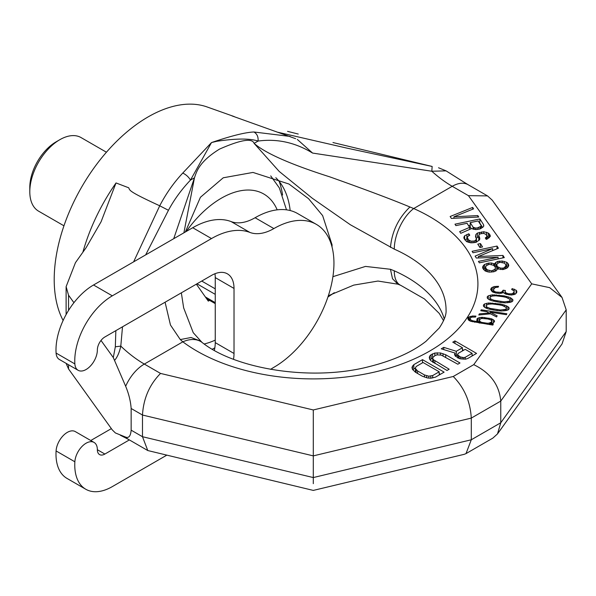 <?xml version="1.0" encoding="UTF-8"?>
<svg xmlns="http://www.w3.org/2000/svg" width="596" height="596" viewBox="0 0 596 596"><rect width="100%" height="100%" fill="white"/><g stroke="black" fill="none" stroke-linecap="round" stroke-linejoin="round"><path stroke-width="0.89" d="M234.258 116.593L207.043 106.937A132.759 76.646 120 0 0 107.6 150.892A132.759 76.646 120 0 0 54.206 279.517A132.759 76.646 120 0 0 63.124 320.484M133.616 261.853L159.721 205.791L168.459 210.291C174.151 199.623 181.497 189.558 190.482 180.089L211.513 142.563L216.825 141.282C236.083 138.406 249.843 138.332 258.083 141.058C258.403 136.752 257.003 133.727 253.896 131.992C245.336 132.334 231.203 135.858 211.513 142.563L182.756 173.064C173.727 182.711 166.053 193.618 159.721 205.791C127.388 190.906 130.137 190.429 128.691 187.785L116.019 182.942L101.074 221.794L86.129 247.653L75.446 262.68L66.119 286.654L66.119 314.561M253.896 131.992L290.148 136.432M295.631 138.682L232.082 115.929M73.926 302.701L68.54 295.199L66.119 286.654M115.847 330.646L115.326 346.805L113.292 357.563L101.007 340.45M115.326 346.805L120.794 346.112L122.508 326.802M145.655 254.902L168.459 210.291M200.196 340.927L191.04 337.507L180.29 339.571L170.471 325.029L165.085 302.217M173.727 238.698L194.467 177.787L190.482 180.089C188.597 176.93 186.019 174.591 182.756 173.064M180.29 339.571L182.845 341.828L144.329 364.067L160.533 373.424C149.484 384.636 143.465 398.5 142.481 415.032L142.481 436.712L147.771 450.539L313.295 490.411L464.209 454.323L466.005 453.608L471.287 439.781L500.759 422.765L497.504 433.895L492.847 438.112L466.005 453.608M566.2 309.868L500.759 401.086L500.759 422.765L566.2 331.547L566.2 309.868L562.043 297.486L492.192 200.122L487.535 195.905L468.434 195.659L452.23 186.302L413.706 208.54L409.929 206.991C392.19 199.585 365.43 189.528 329.648 176.811C290.267 164.25 265.086 153.097 254.097 143.36C252.145 137.885 240.62 139.807 219.514 149.112C198.714 161.978 196.516 172.006 194.467 177.787L183.903 232.82M297.3 139.419L312.587 153.068L431.809 171.238L432.152 166.455L346.41 148.009L278.213 132.334M394.276 249.135A31.864 15.869 114 0 1 413.706 208.54A164.615 95.04 0 0 1 428.651 216.05A164.615 95.04 0 0 1 430.737 350.455A164.615 95.04 0 0 1 197.946 351.662A164.615 95.04 0 0 1 182.845 341.828A31.864 20.614 126.9 0 1 201.962 342.35C235.1 368.976 311.365 381.701 368.998 366.659C393.211 360.595 412.223 352.139 426.028 341.277L439.267 327.986C444.251 320.521 446.516 314.487 446.054 309.868A132.759 76.646 0 0 0 407.172 255.677A132.759 76.646 0 0 0 406.323 255.185A132.759 76.646 0 0 0 394.276 249.135L350.381 224.766L312.259 198.222L279.189 171.417L254.097 143.36L258.083 141.058C277.155 138.51 295.325 142.511 312.587 153.068M332.963 142.541L432.152 166.455M298.246 134.048L287.563 131.358M66.119 363.359L68.54 368.931L112.271 429.895L115.393 432.957L125.667 437.114A31.864 18.394 120 0 0 128.393 439.356L120.347 435.229M113.292 357.563L125.667 386.268C128.825 393.874 130.651 401.279 131.15 408.491L131.15 430.17C130.651 435.996 128.825 438.313 125.667 437.114M444.266 319.024A132.759 76.646 180 0 0 407.172 277.349A132.759 76.646 180 0 0 406.323 276.864A132.759 76.646 180 0 0 394.276 270.815L390.462 269.28L365.497 266.412L332.911 276.678M333.961 292.904L327.986 296.838M332.017 246.938L332.069 244.837L322.645 215.625L308.542 198.662L288.993 184.037L252.98 172.43L223.239 177.787L200.42 197.283L185.341 231.993M456.305 351.282L462.436 347.744L452.766 342.164L454.934 340.912L476.562 353.406L467.912 358.397L465.647 359.172L459.903 358.77L455.299 356.11L454.539 354.426L455.061 353.063L441.234 348.824L443.759 347.364L456.305 351.282L456.305 355.618L457.728 354.799M447 370.474L430.796 360.699L429.671 359.217L429.276 357.324L429.798 355.961L431.139 354.65L434.842 353.041L440.489 352.974L445.711 354.739L459.978 362.979L457.817 364.223L441.345 355.134L437.248 354.844L435.341 355.41L432.92 357.347L432.756 358.501L433.419 359.716L449.168 369.222L447 370.474M444.117 372.135L435.467 377.134L430.841 378.207L427.555 377.976L422.333 376.21L415.427 372.224L412.365 369.207L411.97 367.315L413.833 364.64L422.49 359.649L444.117 372.135M451.358 218.427L478.73 217.019L477.821 215.581L453.936 216.795L473.582 208.861L472.673 207.415L450.144 216.504L451.358 218.427M467.048 223.284L469.618 227.367L459.68 231.628L460.738 233.312L471.585 228.581L475.832 229.594L479.698 229.05L482.812 227.314L483.796 226.018L483.572 224.707L479.936 218.941L454.986 224.185L455.895 225.623L467.048 223.284M485.3 237.946L486.209 239.376L487.647 238.802L490.307 236.336L490.076 235.025L488.184 232.976L483.788 231.725L477.418 233.066L475.899 234.474L475.519 236.731L476.502 239.242L474.58 241L471.116 241.186L468.463 239.845L467.182 236.85L469.76 235.219L468.851 233.781L464.679 235.74L463.844 237.275L464.068 238.594L466.571 241.596L470.967 242.848L476.048 242.326L479.385 239.994L479.84 238.81L478.782 235.226L479.393 234.28L480.83 233.706L483.639 233.394L486.127 234.489L486.969 236.768L485.3 237.946M479.907 247.496L482.559 246.938L480.443 243.578L477.783 244.136L479.907 247.496M498.092 257.271L478.446 261.398L479.355 262.836L504.305 257.599L502.942 255.438L478.379 256.518L498.405 248.234L497.042 246.073L472.092 251.311L473 252.756L492.639 248.629L475.116 256.116L476.331 258.038L498.092 257.271L498.092 258.902M493.682 265.414L493.682 263.633L494.516 264.006L495.887 262.359L497.705 261.428L502.257 261.018L506.652 262.27L507.941 263.358L508.768 265.63L507.934 267.164L507.941 263.358M493.682 263.633L491.484 263.007L488.526 263.089L484.585 264.46L483.445 265.511L482.611 267.045L482.834 268.364L485.032 270.889L487.379 271.754L489.428 272.141L493.98 271.731L496.326 270.688L497.548 268.803L502.853 269.593L506.794 268.222L507.934 267.164M496.952 287.242L498.129 287.227L498.561 286.303L493.682 286.736L491.357 287.965L490.664 289.447L492.452 291.906L495.47 292.964L499.917 293.455L503.248 292.584L506.004 294.2L511.465 295.042L515.428 294.066L516.747 292.487L516.799 291.109L516.047 290.192L512.113 288.598L511.688 289.522L513.983 290.87L514.102 291.876L512.784 293.463L511.435 293.85L508.53 293.798L506.525 293.09L505.602 292.547L505.028 291.273L505.371 290.528L503.188 290.192L501.78 291.958L500.431 292.345L495.894 292.04L493.972 291.146L493.481 289.678L494.971 287.726L496.952 287.242M504.06 295.877L492.251 294.849L488.295 295.825L487.23 296.845L487.26 298.045L488.474 299.229L491.856 300.742L500.968 302.545L505.505 302.85L511.815 301.844L512.88 300.816L512.851 299.624L510.25 297.627L508.246 296.927L504.06 295.877L504.06 296.935M500.275 304.027L488.474 302.991L484.511 303.967L483.453 304.988L483.483 306.188L484.697 307.372L488.079 308.884L497.183 310.687L501.72 310.993L508.038 309.987L509.096 308.959L509.066 307.767L507.859 306.582L504.469 305.07L500.275 304.027L500.275 305.077M490.471 313.816L496.617 316.945L497.131 315.835L490.068 312.162L506.436 314.695L506.868 313.772L481.218 309.801L480.786 310.732L486.783 311.656L489.092 313.004L479.326 313.876L478.812 314.986L490.471 313.816M475.943 316.126L472.494 315.992L468.367 317.34L467.853 318.45L468.337 319.91L470.639 321.259L492.84 325.088L493.272 324.164L489.994 323.658L493.153 323.159L494.553 321.393L493.518 319.836L491.134 318.681L482.402 317.325L479.333 317.646L477.098 318.689L476.785 320.626L479.08 321.974L472.621 320.775L470.237 319.612L470.549 317.675L471.98 317.102L475.511 317.057L475.943 316.126M463.234 181.691L446.076 170.866L431.809 171.238A106.207 61.321 60 0 0 452.23 186.302A31.864 18.394 120 0 1 468.158 184.723L463.234 181.691M446.076 170.866L438.537 167.767M566.2 331.547L562.043 343.929L497.504 433.895M562.043 297.486L549.668 287.659L531.714 283.852L473.745 364.655C490.277 372.694 499.284 384.837 500.759 401.086L471.287 418.101L313.295 455.88L313.295 483.669M131.15 408.491L142.481 415.032L313.295 455.88L313.295 409.959L160.533 373.424M131.15 430.17L142.481 436.712L313.295 477.56L471.287 439.781L471.287 418.101C470.304 401.57 464.291 387.698 453.243 376.486L473.745 364.655M125.667 386.268A31.864 18.394 120 0 1 144.329 364.067A106.207 61.321 -120 0 1 120.794 346.112C119.461 352.296 117.434 356.997 114.723 360.207M462.436 350.932L462.436 347.744M454.934 343.415L454.934 340.912M462.436 349.584L463.606 350.254M472.099 355.164L472.807 355.574M455.061 355.581L455.061 353.063M443.759 349.599L443.759 347.364M455.061 355.231L456.305 355.618M465.193 349.338L458.346 353.294L457.728 354.18L457.922 355.127L460.328 356.93L463.71 357.637L465.252 357.28L472.099 353.324L465.193 349.338M472.099 355.983L472.099 353.324M465.252 359.179L465.252 357.28M463.71 359.194L463.71 357.637M462.064 359.097L462.064 357.518M460.328 358.837L460.328 356.93M458.942 358.449L458.942 356.132M457.922 358.047L457.922 355.127M457.728 357.928L457.728 354.18M429.798 359.381L429.798 355.961M430.193 359.91L431.139 358.986L431.139 354.65M431.139 358.986L432.584 358.151L432.584 353.815M434.842 355.7L434.842 353.041M437.203 354.858L437.203 352.743M440.489 354.978L440.489 352.974M443.052 355.797L443.052 353.622M445.711 357.235L445.711 354.739M432.756 362.249L432.756 358.501M433.419 362.629L433.419 359.716M434.894 363.486L434.894 360.982M412.492 369.371L412.492 365.951M412.886 369.9L413.833 368.976L413.833 364.64M422.49 362.837L422.49 359.649M413.833 368.976L415.516 368.008M439.192 373.625L440.362 374.303M432.703 375.54L439.192 371.792L423.085 362.487L416.597 366.235L415.613 367.337L415.449 368.492L417.595 370.973L424.494 374.959L428.8 376.195L432.703 375.54L432.703 377.968M439.192 374.981L439.192 371.792M430.804 378.207L430.804 376.106M428.8 378.065L428.8 376.195M426.699 377.76L426.699 375.815M424.494 377.119L424.494 374.959M417.595 373.476L417.595 370.973M416.112 372.619L416.112 369.706M415.449 372.239L415.449 368.492M472.673 209.226L472.673 207.415M453.936 218.292L453.936 216.795M477.821 217.071L477.821 215.581M469.618 229.438L469.618 227.367M479.698 223.329L479.936 218.941M468.553 225.668L470.229 225.318M483.572 226.316L483.572 224.707M479.936 223.276L482.581 227.471M473.105 229.251L473.105 227.173L470.229 222.613L470.229 226.949L471.332 228.693M470.229 222.613L478.193 220.937L481.069 225.504L480.994 226.331L477.195 227.948L475.452 228.045L473.105 227.173M481.069 228.506L481.069 225.504M480.994 228.536L480.994 226.331M480.234 228.842L480.234 227.039M478.789 229.244L478.789 227.612M477.195 229.52L477.195 227.948M475.452 229.557L475.452 228.045M474.088 229.408L474.088 227.784M486.217 239.376L486.217 237.461M486.969 239.07L486.969 236.768M487.044 239.041L487.044 235.934M478.797 240.538L478.707 236.061M479.616 239.398L479.616 237.499M464.679 239.555L464.679 235.74M464.917 239.942L466.877 238.802L466.884 234.466M468.851 235.584L468.851 233.781M467.227 241.894L467.182 236.85M467.257 241.901L467.257 237.923M468.463 242.378L468.463 239.845M469.603 242.594L469.603 240.687M471.116 242.855L471.116 241.186M473.015 242.877L473.015 241.335M474.587 242.632L474.58 241M475.891 242.356L475.884 240.195M476.502 242.095L476.502 239.242M475.899 237.335L475.899 234.474M476.435 238.311L477.418 237.402L477.418 233.066M479.393 234.28L479.393 232.38M477.418 237.402L478.707 236.955M481.516 233.565L481.516 231.933M483.788 233.438L483.788 231.725M486.522 235.1L486.522 232.239M487.044 236.813L488.184 237.312L488.184 232.976M489.323 237.633L489.323 233.826M488.184 237.312L488.951 237.886M490.076 236.634L490.076 235.025M480.443 247.385L480.443 243.578M492.639 250.618L492.639 248.629M497.042 248.793L497.042 246.073M478.379 257.964L478.379 256.518M502.942 257.882L502.942 255.438M494.516 266.032L494.516 264.006M494.747 266.27L494.747 263.41M495.283 267.246L495.887 266.695L495.887 262.359M503.687 269.414L503.687 268.058L500.729 268.133L497.399 266.658L496.714 264.631L497.705 263.335L497.705 261.428M495.887 266.695L496.714 266.27M499.299 262.456L499.299 261.093M502.257 262.531L502.257 261.018M504.298 263.179L504.298 261.406M505.967 266.352L506.652 266.606L506.652 262.27M506.652 266.606L507.636 267.44M508.544 266.047L508.544 264.319M483.445 269.325L483.445 265.511M483.654 269.66L484.585 268.796L484.585 264.46M486.939 265.153L486.939 263.417M484.585 268.796L485.569 268.364M488.526 264.445L488.526 263.089M491.484 264.52L491.484 263.007M496.714 264.631L496.811 270.062M485.643 268.044L486.023 265.786L489.286 264.289L493.533 265.295L495.276 267.105L495.35 268.178L494.889 269.362L491.625 270.86L487.386 269.854L485.643 268.044L485.643 271.113M485.569 271.083L485.569 266.971M495.35 271.128L495.35 268.178M494.889 271.329L494.889 269.362M493.22 271.888L493.22 270.532M491.625 272.081L491.625 270.86M489.048 272.067L489.048 270.591M487.386 271.754L487.386 269.854M486.247 271.336L486.247 269.005M497.705 263.335L500.051 262.292L504.149 263.067L505.281 263.916L505.967 265.95L503.687 268.058M505.967 268.587L505.967 265.95M504.976 269.019L504.976 267.239M502.629 269.586L502.629 268.282M500.729 269.563L500.729 268.133M498.532 269.198L498.532 267.507M497.399 269.191L497.399 266.658M496.788 270.033L496.788 265.697M493.481 292.338L493.481 289.678M493.6 292.39L493.6 290.692M493.972 292.539L493.972 291.146M494.896 292.8L494.896 291.69M495.894 293.031L495.894 292.04M498.077 293.329L498.077 292.375M500.431 293.418L500.431 292.345M501.78 293.306L501.78 291.958M502.845 292.785L502.845 290.93M503.188 292.614L503.188 290.192M505.028 293.783L505.028 291.273M505.602 294.029L505.602 292.547M506.525 294.327L506.525 293.09M508.53 294.789L508.53 293.798M509.625 294.916L509.625 293.962M511.435 295.042L511.435 293.85M512.784 294.834L512.784 293.463M513.759 294.677L513.759 292.621M514.102 294.595L514.102 291.876M512.113 289.708L512.113 288.598M514.102 293.426L514.206 289.12M516.054 293.411L516.047 290.192M514.214 293.455L515.324 294.111M491.357 290.855L491.357 287.965M492.192 291.682L492.244 287.309M493.682 289.254L493.682 286.736M492.244 291.645L493.481 291.153M495.03 287.704L495.03 286.348M496.84 287.265L496.84 286.236M499.143 296.123L499.143 295.117M506.697 297.598L506.697 296.488M508.246 298.253L508.246 296.927M510.146 301.934L510.25 297.627M511.636 301.896L511.636 298.44M510.258 301.971L510.675 302.209M512.851 300.846L512.851 299.624M488.295 299.05L488.295 295.825M490.359 296.927L490.359 295.147M489.435 299.788L489.957 299.617M492.251 296.048L492.251 294.849M494.606 295.892L494.606 294.811M496.334 295.847L496.334 294.886M503.084 296.719L506.272 297.411L510.034 299.386L510.146 300.391L509.178 301.233L504.209 301.852L493.838 300.25L490.91 299.006L490.076 298.283L489.957 297.27L492.281 296.041L495.902 295.81L503.084 296.719M510.146 302.381L510.146 300.391M509.178 302.604L509.178 301.233M507.829 302.813L507.829 301.621M504.209 302.798L504.209 301.852M500.849 302.522L500.849 301.531M497.027 301.934L497.027 300.943M493.838 301.278L493.838 300.25M490.91 300.406L490.91 299.006M490.076 300.108L490.076 298.283M489.957 300.071L489.957 297.27M495.365 304.265L495.365 303.267M502.92 305.741L502.92 304.63M504.469 306.396L504.469 305.07M506.369 310.076L506.473 305.77M507.859 310.047L507.859 306.582M506.481 310.114L506.898 310.36M509.066 308.989L509.066 307.767M484.511 307.193L484.511 303.967M486.582 305.07L486.582 303.297M485.658 307.931L486.18 307.76M488.474 304.198L488.474 302.991M490.828 304.035L490.828 302.962M492.549 303.997L492.549 303.029M499.299 304.861L502.488 305.554L506.257 307.529L506.369 308.534L505.393 309.376L500.431 310.002L490.061 308.393L487.133 307.149L486.299 306.426L486.18 305.413L488.504 304.183L492.125 303.953L499.299 304.861M506.369 310.531L506.369 308.534M505.393 310.747L505.393 309.376M504.045 310.963L504.045 309.764M500.431 310.941L500.431 310.002M497.071 310.672L497.071 309.674M493.25 310.076L493.25 309.086M490.061 309.421L490.061 308.393M487.133 308.549L487.133 307.149M486.299 308.251L486.299 306.426M486.18 308.214L486.18 305.413M479.326 314.934L479.326 313.876M489.092 313.95L489.092 313.004M481.218 310.799L481.218 309.801M490.068 313.854L490.068 312.162M472.494 317.072L472.494 315.992M470.035 321.006L470.035 318.785M470.237 321.088L470.237 319.612M471.622 321.52L471.622 320.425M472.621 321.78L472.621 320.775M474.714 322.287L474.714 321.296M479.08 322.965L479.08 321.974M477.098 321.006L477.098 318.689M477.985 321.564L477.985 318.033M479.333 320.164L479.333 317.646M481.225 318.629L481.225 317.34M482.402 318.428L482.402 317.325M484.675 318.488L484.675 317.482M489.04 319.27L489.04 318.152M491.134 320.126L491.134 318.681M491.827 323.255L492.132 319.031M493.518 322.883L493.518 319.836M494.352 321.825L494.352 320.566M489.994 324.649L489.994 323.658M468.367 319.933L468.367 317.34M469.253 320.67L469.253 316.685M470.602 317.653L470.602 316.297M487.267 323.241L481.806 322.391L480.346 321.773L479.311 320.223L480.54 318.823L481.888 318.435L488.064 318.994L491.082 320.059L491.827 320.968L491.313 322.078L489.078 323.121L487.267 323.241L487.267 324.231M481.806 323.382L481.806 322.391M480.346 323.159L480.346 321.773M479.512 323.032L479.512 321.043M479.311 322.995L479.311 320.223M491.827 323.539L491.827 320.968M491.313 323.621L491.313 322.078M490.426 323.65L490.426 322.734M489.078 324.507L489.078 323.121M275.829 177.712A106.207 61.321 -60 0 1 290.185 210.537M279.189 181.407A115.229 66.528 -60 0 1 282.579 195.019M196.367 284.158L208.295 301.122L209.591 300.369M106.431 152.226L81.078 137.587A42.48 24.525 120 0 0 59.838 139.688A42.48 24.525 120 0 0 29.8 191.718A42.48 24.525 120 0 0 38.598 211.17L63.951 225.802M29.8 191.718L29.8 187.382A37.175 21.463 120 0 1 56.084 141.855L59.838 139.688M316.349 224.364L297.575 213.524A84.967 49.051 120 0 0 255.095 217.734A53.104 30.657 -60 0 1 231.106 221.578A84.967 49.051 120 0 0 192.717 227.732L93.535 284.992A53.104 30.657 120 0 0 55.987 350.031A53.104 30.657 120 0 0 56.084 353.07A15.928 9.201 120 0 0 59.354 359.455L78.128 370.295A15.928 9.201 -60 0 1 74.858 363.91A53.104 30.657 -60 0 1 74.761 360.871A53.104 30.657 -60 0 1 112.316 295.832L211.491 238.571A84.967 49.051 -60 0 1 249.88 232.418A53.104 30.657 120 0 0 273.869 228.573A84.967 49.051 -60 0 1 316.349 224.364A84.967 49.051 -60 0 1 333.946 263.261A84.967 49.051 -60 0 1 273.869 367.322A53.104 30.657 120 0 0 270.614 369.364M214.97 273.728A31.864 18.394 -60 0 1 215.245 277.594L215.245 342.633A31.864 18.394 -60 0 1 214.359 350.351M90.763 440.518L111.355 428.628M94.064 442.426L75.282 431.586A15.928 9.201 120 0 0 63.385 435.467A15.928 9.201 120 0 0 56.084 450.941A53.104 30.657 120 0 0 55.987 454.092A53.104 30.657 120 0 0 66.99 478.402L85.764 489.242A53.104 30.657 -60 0 1 74.761 464.932A53.104 30.657 -60 0 1 74.858 461.781A15.928 9.201 -60 0 1 82.159 446.307A15.928 9.201 -60 0 1 94.064 442.426A15.928 9.201 -60 0 1 97.357 449.719A10.624 6.131 120 0 0 99.562 454.577A10.624 6.131 120 0 0 104.866 454.055L129.362 439.915M166.522 455.314L112.316 486.612A53.104 30.657 -60 0 1 85.764 489.242M233.513 359.246A31.864 18.394 120 0 0 234.019 353.473L234.019 288.434A31.864 18.394 120 0 0 227.419 273.847A31.864 18.394 120 0 0 211.491 275.426L104.866 336.986A10.624 6.131 120 0 0 97.357 349.994A15.928 9.201 -60 0 1 90.406 366.026A15.928 9.201 -60 0 1 78.128 370.295M82.866 252.242A138.265 79.827 -60 0 1 115.996 183.002M68.54 295.199L68.54 310.427M68.54 364.759L68.54 368.931M394.276 270.815A31.864 15.869 114 0 0 400.765 285.35L397.905 284.188L392.503 278.742L390.462 269.28M390.462 247.4C391.952 231.561 398.441 218.091 409.929 206.991M468.434 195.659L531.714 283.852M453.243 376.486L313.295 409.959M186.28 231.449A84.967 49.051 -60 0 1 277.177 209.844M215.245 340.115A84.967 49.051 -60 0 1 204.197 343.974M273.869 228.573L255.095 217.734M74.858 461.781L56.084 450.941M97.357 449.719L104.866 454.055M215.245 342.633L234.019 353.473M234.019 288.434L215.245 277.594M74.858 363.91L56.084 353.07M93.535 284.992L112.316 295.832M211.491 238.571L192.717 227.732M249.88 232.418L231.106 221.578M201.739 281.059L215.245 288.851M205.352 296.935L215.245 302.649M147.771 450.539L128.393 439.356M443.566 320.708L439.267 313.429L424.456 298.939L400.765 285.35M487.535 195.905L468.158 184.723M327.927 297.009L334.386 292.696M201.962 342.35L193.246 332.695L183.657 307.886L181.34 292.837M328.344 295.743L353.733 285.111L377.961 281.051L397.905 284.188M286.497 209.837L279.353 187.941L270.718 175.902M212.31 349.181L214.828 347.863M215.245 294.357L196.978 283.808M215.245 303.632L206.521 298.596"/></g></svg>
